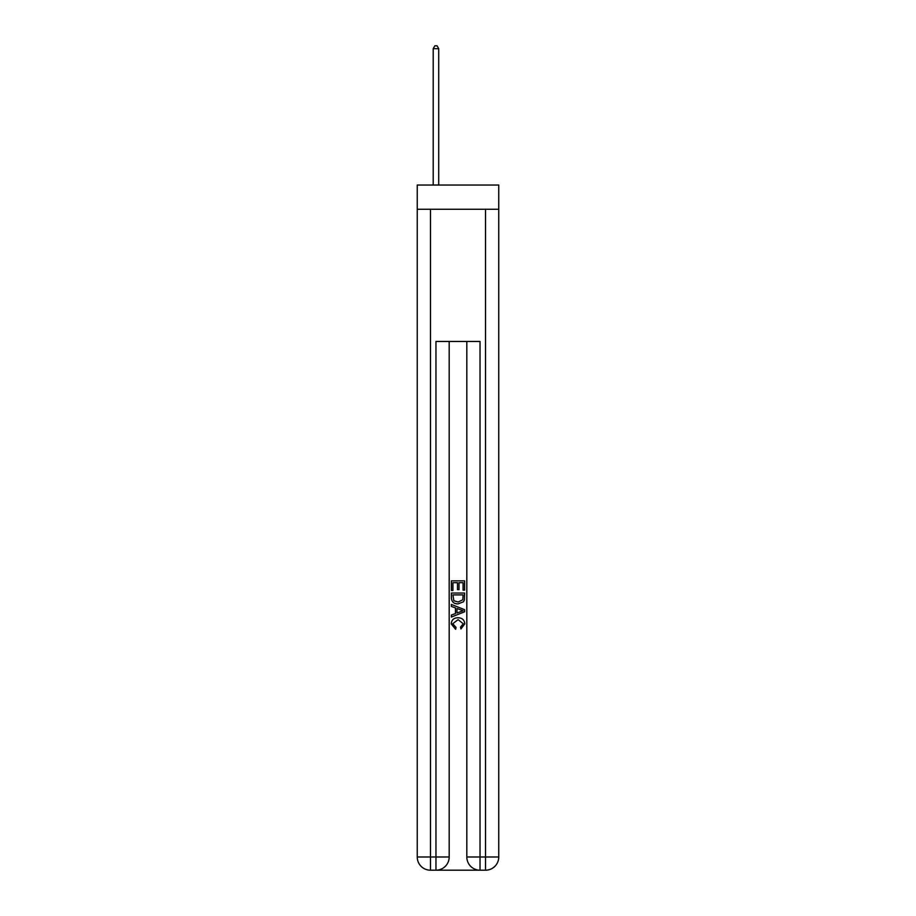<?xml version="1.0" encoding="UTF-8"?>
<svg xmlns="http://www.w3.org/2000/svg" width="916" height="916" viewBox="0 0 916 916"><rect width="100%" height="100%" fill="white"/><g stroke="black" fill="none" stroke-linecap="round" stroke-linejoin="round"><path stroke-width="1.37" d="M498.762 209.272L498.762 185.032L417.238 185.032L417.238 209.272L498.762 209.272L498.762 856.987L485.537 856.987L485.537 209.272M436.955 870.2L479.045 870.2M480.03 870.2L480.03 856.987L466.817 856.987A13.213 13.213 0 0 0 480.03 870.2L485.537 870.2L485.537 856.987L480.03 856.987L480.03 341.45L435.97 341.45L435.97 856.987L417.238 856.987L417.238 209.272M449.184 341.45L449.184 856.987A13.213 13.213 0 0 1 435.97 870.2L430.463 870.2A13.213 13.213 0 0 1 417.238 856.987M466.817 856.987L466.817 341.45M485.537 870.2A13.213 13.213 0 0 0 498.762 856.987M451.393 590.488L451.393 580.836L464.607 580.836L464.607 590.156L463.084 590.156L463.084 582.69L459.019 582.69L459.019 589.641L457.496 589.641L457.496 582.69L452.916 582.69L452.916 590.488L451.393 590.488M451.393 597.77L451.393 593.03L464.607 593.03L464.423 599.888L463.473 601.812L458.069 603.884C453.844 603.896 451.622 601.858 451.393 597.77M452.916 594.896L453.855 600.747L458.103 602.018L462.809 599.762L463.084 594.896L452.916 594.896M451.393 606.426L451.393 604.446L464.607 609.69L464.607 611.796L451.393 617.04L451.393 615.06L455.458 613.56L455.458 607.926L451.393 606.426M460.645 609.838L456.981 608.487L456.981 612.999L463.084 610.743L460.645 609.838M452.744 623.727L456.054 627.437L455.618 629.303L451.222 623.899C451.577 619.846 453.867 617.796 458.103 617.773C462.156 617.865 464.389 619.892 464.778 623.865L460.931 628.96L460.542 627.094L463.256 623.773L458.103 619.64L452.744 623.727M438.718 185.032L438.718 48.663L433.211 48.663L433.211 185.032M433.211 48.663L434.871 45.8L437.069 45.8L438.718 48.663M430.463 209.272L430.463 870.2M449.184 856.987L435.97 856.987L435.97 870.2"/></g></svg>
